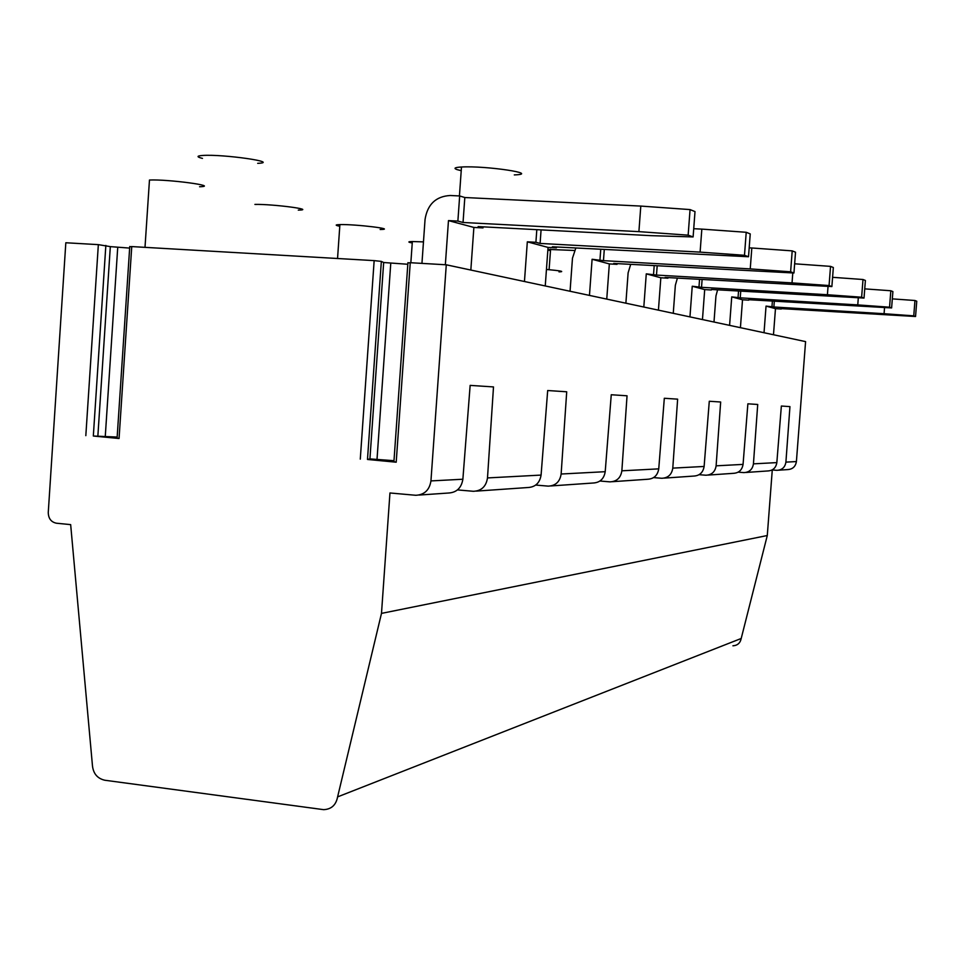 <?xml version="1.0" encoding="UTF-8"?>
<svg xmlns="http://www.w3.org/2000/svg" width="965" height="965" viewBox="0 0 965 965"><rect width="100%" height="100%" fill="white"/><g stroke="black" fill="none" stroke-linecap="round" stroke-linejoin="round"><path stroke-width="1.45" d="M778.731 470.196L787.549 469.593C792.591 469.316 795.534 466.638 796.402 461.572L805.582 341.61L446.276 264.796L410.246 262.709L396.205 462.199L393.925 461.716M129.648 248.089L110.324 246.63L98.346 244.64L65.825 242.758L48.262 512.475C48.407 518.507 51.121 522.089 56.416 523.211L70.662 524.622L92.338 764.34C92.869 773.086 96.995 778.381 104.739 780.227L323.649 809.659C331.381 809.285 336.037 805.027 337.605 796.885L381.489 613.39L389.957 492.97L415.819 495.286C424.443 494.816 429.485 490.027 430.945 480.92L446.276 264.796M129.744 246.751L131.747 246.582L119.057 438.496L117.091 438.098M407.821 264.265L383.672 262.516L381.344 261.394L374.155 260.622L131.747 246.582M407.906 262.938L410.246 262.709M105.848 245.424L93.328 436.023L117.163 437.061M781.336 308.619L915.556 316.496L916.75 301.225L914.953 300.501L913.759 315.857L915.556 316.496M913.759 315.857L884.073 313.709L884.555 307.594M774.316 301.249L773.882 306.991L884.073 313.709M773.882 306.991L766.041 306.11L775.474 308.655L773.484 334.758M781.3 309.005L775.474 308.655M766.041 306.11L764.027 332.732M738.177 472.15L743.846 472.609C749.323 472.343 752.519 469.424 753.436 463.851L776.837 462.609C775.932 467.929 772.844 470.715 767.597 470.968L745.8 472.476M753.436 463.851L757.718 404.468L747.875 403.816L743.062 464.394C742.085 470.088 738.792 473.067 733.207 473.345L707.96 475.094M772.097 469.943L776.885 470.329C782.036 470.076 785.04 467.35 785.908 462.126L796.402 461.572M776.837 462.609L781.361 406.036L789.949 406.615L785.908 462.126M732.93 645.802C737.501 645.501 740.264 643.052 741.204 638.48L767.284 535.527L772.277 469.955M463.043 222.481L638.902 231.636L640.796 206.076L464.816 197.523L463.043 222.481L457.88 221.082L448.472 220.599L473.875 227.438L470.836 270.043M93.328 436.023L119.057 438.496M381.344 261.394L367.484 459.461L369.921 458.906L393.997 460.691M367.484 459.461L396.205 462.199M470.076 386.253L470.425 385.397M418.906 495.069L448.182 493.043C456.517 492.645 461.415 488.037 462.874 479.231L470.148 385.385L493.501 386.929L487.494 477.928L541.088 475.082L547.686 390.523L566.708 391.79L561.135 474.02L605.212 471.692C603.994 478.917 599.892 482.705 592.92 483.031L550.87 485.95M457.434 489.906L473.381 491.294C481.463 490.92 486.179 486.457 487.494 477.928M337.605 796.885L741.204 638.48M535.696 485.057L548.229 486.131C555.623 485.769 559.917 481.74 561.135 474.02M541.088 475.082C539.749 483.031 535.285 487.18 527.698 487.542L476.264 491.113M605.212 471.692L611.255 394.745L627.045 395.795L621.858 470.811L658.745 468.857L664.318 398.268L677.635 399.16L672.786 468.122L704.124 466.457L709.287 401.259L720.662 402.007L716.114 465.83L743.062 464.394M658.745 468.857C657.623 475.492 653.836 478.966 647.394 479.267M599.928 481.016L609.976 481.861C616.78 481.535 620.736 477.856 621.858 470.811M653.582 477.603L661.785 478.278C668.082 477.977 671.749 474.587 672.786 468.122M704.124 466.457C703.075 472.585 699.553 475.793 693.57 476.083L664.029 478.133M699.094 474.683L705.873 475.226C711.724 474.949 715.149 471.813 716.114 465.83M483.091 226.847L483.019 227.909L478.121 226.582L650.905 235.653L693.111 236.932L695.005 211.588L690.059 209.586L688.154 235.158L693.111 236.932M421.946 263.397L425.058 219.381C427.519 204.291 435.927 196.329 450.257 195.497L459.666 195.955L457.88 221.082M688.154 235.158L638.902 231.636M483.019 227.909L473.875 227.438M464.816 197.523L459.666 195.955M640.796 206.076L690.059 209.586M448.472 220.599L445.348 264.748M541.076 229.887L540.098 243.433L700.107 252.118L701.832 229.115L693.726 228.705M556.467 247.004L556.407 247.872L552.402 246.775L748.514 256.75L750.239 233.916L746.222 232.288L744.485 255.303L748.514 256.75M744.485 255.303L700.107 252.118M540.098 243.433L535.901 242.287L527.324 241.829L548.048 247.414L545.249 285.966M556.407 247.872L548.048 247.414M701.832 229.115L746.222 232.288M527.324 241.829L524.453 281.515M536.817 229.658L535.901 242.287M604.271 249.609L603.463 260.659L750.239 268.897L751.819 247.981L749.178 247.848M617.081 263.626L617.033 264.35L613.692 263.445L793.942 272.998L795.522 252.215L792.205 250.876L790.612 271.804L793.942 272.998M570.062 291.261L572.474 258.174L575.828 248.053M790.612 271.804L750.239 268.897M603.463 260.659L592.1 259.271L609.337 263.915L606.756 299.114M617.033 264.35L609.337 263.915M751.819 247.981L792.205 250.876M592.1 259.271L589.458 295.411M600.737 249.416L599.977 259.718M657.177 265.894L656.49 275.073L792.036 282.89L792.784 272.95M667.997 277.594L667.961 278.197L665.138 277.425L831.878 286.569L833.338 267.51L830.539 266.376L829.068 285.556L831.878 286.569M625.875 303.191L628.119 272.818L630.7 264.398M829.068 285.556L792.036 282.89M656.49 275.073L646.273 273.855L660.832 277.775L658.432 310.151M667.961 278.197L660.832 277.775M794.641 263.795L830.539 266.376M646.273 273.855L643.812 307.027M654.186 265.725L653.558 274.277M702.11 279.56L701.519 287.317L827.415 294.735L828.054 286.4M711.374 289.476L864.025 298.064L865.388 280.465L863 279.5L861.624 297.208L864.025 298.064M673.256 313.323L675.355 285.242L677.394 278.137M861.624 297.208L827.415 294.735M701.519 287.317L692.243 286.231L704.703 289.597L702.46 319.572M711.338 289.983L704.703 289.597M832.59 277.317L863 279.5M692.243 286.231L689.951 316.894M699.553 279.416L699.01 286.629M740.734 291.213L740.239 297.847L857.764 304.904L858.307 297.811M748.768 299.705L891.612 307.932L892.89 291.587L890.828 290.755L889.549 307.196L891.612 307.932M713.991 322.033L715.958 295.929L717.598 289.838M889.549 307.196L857.764 304.904M740.239 297.847L731.735 296.87L742.519 299.777L740.42 327.69M748.731 300.151L742.519 299.777M864.736 288.873L890.828 290.755M731.735 296.87L729.588 325.374M738.539 291.08L738.068 297.256M892.323 298.873L914.953 300.501M772.386 301.128L771.988 306.472M202.481 158.393L201.48 158.139C196.534 156.764 196.932 155.872 202.674 155.462C223.337 154.002 281.177 162.385 257.691 163.338M461.222 170.684L457.024 169.599C453.309 168.26 454.792 167.403 461.487 167.005C486.07 165.558 541.51 173.965 514.297 174.906M199.586 186.74C220.466 186.221 167.789 179.092 149.466 180.033L145.003 247.342M298.281 210.117C316.834 209.815 273.372 204.037 254.905 204.411M550.484 250.635L547.855 250.08M547.903 249.404L574.501 250.466M559 271.889C565.128 271.611 560.942 270.791 546.455 269.44M423.466 241.889L412.344 241.54C408.509 241.624 407.857 241.974 410.366 242.577L412.248 242.951M380.15 229.501C397.906 229.32 355.615 224.121 339.897 224.592C335.663 224.724 335.072 225.147 338.136 225.894L339.776 226.232M767.284 535.527L381.489 613.39M117.73 247.39L105.294 436.047M110.324 246.63L97.887 435.673M98.346 244.64L85.825 435.649M390.765 263.276L377.026 459.244M383.672 262.516L369.921 458.906M374.155 260.622L360.283 459.123M462.874 479.231L430.945 480.92M117.079 438.291L129.756 246.497M393.901 461.97L407.93 262.625M612.401 481.692L647.394 479.279M461.487 167.005L459.424 195.943M550.581 249.235L549.097 269.669M412.344 241.54L410.849 262.745M339.897 224.592L337.545 258.499"/></g></svg>

